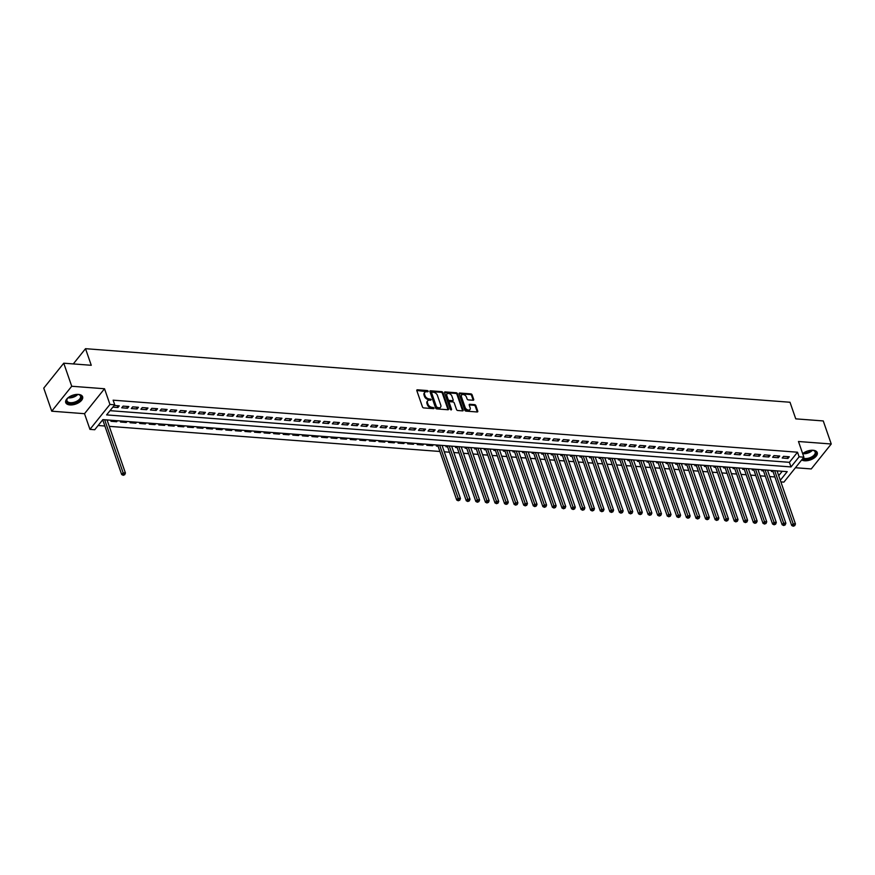 <?xml version="1.0" encoding="UTF-8"?>
<svg xmlns="http://www.w3.org/2000/svg" width="875" height="875" viewBox="0 0 875 875"><rect width="100%" height="100%" fill="white"/><g stroke="black" fill="none" stroke-linecap="round" stroke-linejoin="round"><path stroke-width="1.31" d="M428.312 391.245L427.438 390.567L417.452 389.802A1.127 0.733 38.7 0 0 416.828 390.644L422.472 406.941A1.127 0.733 38.7 0 0 423.719 407.914L433.705 408.669L434.142 408.089L431.977 407.302A3.598 2.363 38.7 0 1 427.962 404.184L427.492 402.817A3.598 2.363 38.7 0 1 427.689 400.805A3.598 2.363 38.7 0 1 429.494 400.148L431.222 399.667L429.056 398.891A3.598 2.363 38.7 0 1 425.042 395.762L424.572 394.406A3.598 2.363 38.7 0 1 424.78 392.383A3.598 2.363 38.7 0 1 426.584 391.738L428.312 391.245M427.722 391.825L416.905 390.48A1.127 0.733 38.7 0 0 416.784 390.48M433.562 408.658L431.43 407.98L431.977 407.302M430.642 400.236L428.52 399.558L429.056 398.891M801.675 459.955A8.925 4.659 160.9 0 0 804.595 460.775A8.925 4.659 160.9 0 0 813.772 458.27A8.925 4.659 160.9 0 0 817.25 452.594A8.925 4.659 160.9 0 0 813.028 450.264A8.925 4.659 160.9 0 0 802.67 453.633A7.722 4.036 -19.1 0 1 802.878 453.458M78.389 394.417A8.925 4.659 160.9 0 0 69.213 396.922A8.925 4.659 160.9 0 0 65.734 402.598A8.925 4.659 160.9 0 0 69.956 404.928A8.925 4.659 160.9 0 0 79.144 402.423A8.925 4.659 160.9 0 0 82.611 396.758A8.925 4.659 160.9 0 0 78.389 394.417M473.069 400.247A1.127 0.733 38.7 0 0 473.703 399.416L472.117 394.844A1.127 0.733 38.7 0 0 470.859 393.87L459.78 393.028A1.127 0.733 38.7 0 0 459.145 393.859L464.789 410.156A1.127 0.733 38.7 0 0 466.047 411.13L477.137 411.972A1.127 0.733 38.7 0 0 477.761 411.141L475.847 405.617A1.127 0.733 38.7 0 0 474.589 404.644L469.853 404.283A1.127 0.733 38.7 0 0 469.219 405.114L470.17 407.848A3.008 1.969 38.7 0 1 470.006 409.544A3.008 1.969 38.7 0 1 467.447 409.817A3.008 1.969 38.7 0 1 465.139 407.466L461.431 396.736A3.008 1.969 38.7 0 1 461.595 395.052A3.008 1.969 38.7 0 1 464.155 394.778A3.008 1.969 38.7 0 1 466.452 397.119L467.075 398.913A1.127 0.733 38.7 0 0 468.333 399.886L473.069 400.247M110.02 410.67L789.403 462.317L797.519 452.211L799.116 456.816L803.895 457.188L783.902 482.125L780.883 481.895M63.744 363.202L71.728 386.258L51.734 411.195L43.75 388.139L63.744 363.202L91.263 365.291L85.52 348.688L789.994 402.248L795.747 418.852L823.266 420.941L831.25 443.997L798.47 441.503L803.895 457.188M51.734 411.195L84.514 413.689L104.519 388.752L71.728 386.258M104.519 388.752L109.944 404.436L114.734 404.797L106.619 414.903L791 466.933L799.116 456.816M797.519 452.211L113.138 400.181L114.734 404.797M442.892 392.623A1.127 0.733 38.7 0 0 441.645 391.65L430.555 390.797A1.127 0.733 38.7 0 0 429.931 391.639L435.575 407.936A1.127 0.733 38.7 0 0 436.822 408.909L447.912 409.752A1.127 0.733 38.7 0 0 448.536 408.92L442.892 392.623L442.356 393.291A1.127 0.733 38.7 0 0 441.098 392.317L430.019 391.475A1.127 0.733 38.7 0 0 429.888 391.475M445.167 391.912L456.258 392.755A1.127 0.733 38.7 0 1 457.505 393.728L463.148 410.025A1.127 0.733 38.7 0 1 462.525 410.867L457.778 410.506A1.127 0.733 38.7 0 1 456.52 409.522L454.234 402.916A1.127 0.733 38.7 0 0 452.988 401.942L449.837 401.702A1.127 0.733 38.7 0 0 449.214 402.533L451.587 409.412L450.275 409.314L444.544 392.744A1.127 0.733 38.7 0 1 445.167 391.912L444.631 392.591L455.711 393.433L456.258 392.755M795.441 467.731L811.256 468.934L831.25 443.997M772.177 470.509L771.389 471.494L773.062 471.625M762.606 469.777L761.819 470.772L763.492 470.892M753.036 469.055L752.237 470.039L753.922 470.17M743.466 468.322L742.667 469.317L744.341 469.438M733.895 467.589L733.097 468.584L734.77 468.716M724.325 466.867L723.527 467.863L725.2 467.983M714.755 466.134L713.956 467.13L715.63 467.261M705.173 465.412L704.386 466.408L706.059 466.528M695.603 464.68L694.816 465.675L696.489 465.806M686.033 463.958L685.234 464.942L686.919 465.073M676.462 463.225L675.664 464.22L677.337 464.352M666.892 462.503L666.094 463.488L667.767 463.619M657.322 461.77L656.523 462.766L658.197 462.897M647.752 461.048L646.953 462.033L648.627 462.164M638.17 460.316L637.383 461.311L639.056 461.431M628.6 459.594L627.812 460.578L629.486 460.709M619.03 458.861L618.242 459.856L619.916 459.977M609.459 458.139L608.661 459.123L610.345 459.255M599.889 457.406L599.091 458.402L600.764 458.522M590.319 456.684L589.52 457.669L591.194 457.8M580.748 455.952L579.95 456.947L581.623 457.067M571.178 455.23L570.38 456.214L572.053 456.345M561.597 454.497L560.809 455.492L562.483 455.613M552.027 453.775L551.239 454.759L552.913 454.891M542.456 453.042L541.658 454.038L543.342 454.158M532.886 452.309L532.087 453.305L533.772 453.436M523.316 451.587L522.517 452.583L524.191 452.703M513.745 450.855L512.947 451.85L514.62 451.981M504.175 450.133L503.377 451.117L505.05 451.248M494.594 449.4L493.806 450.395L495.48 450.527M485.023 448.678L484.236 449.663L485.909 449.794M475.453 447.945L474.666 448.941L476.339 449.072M465.883 447.223L465.084 448.208L466.769 448.339M456.312 446.491L455.514 447.486L457.188 447.606M446.742 445.769L445.944 446.753L447.617 446.884M437.172 445.036L436.373 446.031L438.047 446.152M427.602 444.314L426.803 445.298L432.545 445.736L432.173 444.653M418.02 443.581L417.233 444.577L422.975 445.014L422.603 443.931M408.45 442.859L407.663 443.844L413.405 444.281L413.033 443.198M398.88 442.127L398.081 443.122L403.834 443.559L403.452 442.477M389.309 441.405L388.511 442.389L394.253 442.827L393.881 441.744M379.739 440.672L378.941 441.667L384.683 442.105L384.311 441.022M370.169 439.95L369.37 440.934L375.112 441.372L374.741 440.289M360.598 439.217L359.8 440.213L365.542 440.65L365.17 439.567M351.017 438.484L350.23 439.48L355.972 439.917L355.6 438.834M341.447 437.762L340.659 438.758L346.402 439.184L346.03 438.113M331.877 437.03L331.089 438.025L336.831 438.462L336.448 437.38M322.306 436.308L321.508 437.292L327.261 437.73L326.878 436.658M312.736 435.575L311.938 436.57L317.68 437.008L317.308 435.925M303.166 434.853L302.367 435.838L308.109 436.275L307.738 435.203M293.595 434.12L292.797 435.116L298.539 435.553L298.167 434.47M284.025 433.398L283.227 434.383L288.969 434.82L288.597 433.748M274.444 432.666L273.656 433.661L279.398 434.098L279.027 433.016M264.873 431.944L264.086 432.928L269.828 433.366L269.456 432.294M255.303 431.211L254.516 432.206L260.258 432.644L259.875 431.561M245.733 430.489L244.934 431.473L250.677 431.911L250.305 430.828M236.162 429.756L235.364 430.752L241.106 431.189L240.734 430.106M226.592 429.034L225.794 430.019L231.536 430.456L231.164 429.373M217.022 428.302L216.223 429.297L221.966 429.734L221.594 428.652M207.441 427.58L206.653 428.564L212.395 429.002L212.023 427.919M197.87 426.847L197.083 427.842L202.825 428.28L202.453 427.197M188.3 426.125L187.512 427.109L193.255 427.547L192.872 426.464M178.73 425.392L177.931 426.387L183.684 426.825L183.302 425.742M169.159 424.659L168.361 425.655L174.103 426.092L173.731 425.009M159.589 423.938L158.791 424.933L164.533 425.359L164.161 424.288M150.019 423.205L149.22 424.2L154.963 424.637L154.591 423.555M140.448 422.483L139.65 423.467L145.392 423.905L145.02 422.833M130.867 421.75L130.08 422.745L135.822 423.183L135.45 422.1M121.297 421.028L120.509 422.012L126.252 422.45L125.88 421.378M111.727 420.295L110.939 421.291L116.681 421.728L116.298 420.645M112.853 407.137L117.917 407.52L119.263 405.836L114.209 405.453M128.833 406.558L123.091 406.12L121.745 407.805L127.487 408.242L128.833 406.558M138.403 407.291L132.661 406.853L131.316 408.537L137.058 408.975L138.403 407.291M147.984 408.013L142.242 407.575L140.886 409.27L146.628 409.697L147.984 408.013M157.555 408.745L151.812 408.308L150.456 409.992L156.198 410.43L157.555 408.745M167.125 409.467L161.383 409.041L160.027 410.725L165.769 411.163L167.125 409.467M176.695 410.2L170.953 409.762L169.597 411.447L175.339 411.884L176.695 410.2M186.266 410.933L180.523 410.495L179.178 412.18L184.92 412.617L186.266 410.933M195.836 411.655L190.094 411.217L188.748 412.902L194.491 413.339L195.836 411.655M205.406 412.388L199.664 411.95L198.319 413.634L204.061 414.072L205.406 412.388M214.988 413.109L209.234 412.672L207.889 414.356L213.631 414.794L214.988 413.109M224.558 413.842L218.816 413.405L217.459 415.089L223.202 415.527L224.558 413.842M234.128 414.564L228.386 414.127L227.03 415.811L232.772 416.248L234.128 414.564M243.698 415.297L237.956 414.859L236.6 416.544L242.342 416.981L243.698 415.297M253.269 416.019L247.527 415.581L246.17 417.266L251.923 417.703L253.269 416.019M262.839 416.752L257.097 416.314L255.752 417.998L261.494 418.436L262.839 416.752M272.409 417.473L266.667 417.036L265.322 418.72L271.064 419.158L272.409 417.473M281.98 418.206L276.238 417.769L274.892 419.453L280.634 419.891L281.98 418.206M291.561 418.928L285.819 418.491L284.462 420.175L290.205 420.613L291.561 418.928M301.131 419.661L295.389 419.223L294.033 420.908L299.775 421.345L301.131 419.661M310.702 420.383L304.959 419.945L303.603 421.63L309.345 422.067L310.702 420.383M320.272 421.116L314.53 420.678L313.173 422.363L318.916 422.8L320.272 421.116M329.842 421.838L324.1 421.4L322.755 423.095L328.497 423.522L329.842 421.838M339.412 422.57L333.67 422.133L332.325 423.817L338.067 424.255L339.412 422.57M348.983 423.292L343.241 422.866L341.895 424.55L347.637 424.988L348.983 423.292M358.564 424.025L352.811 423.587L351.466 425.272L357.208 425.709L358.564 424.025M368.134 424.758L362.392 424.32L361.036 426.005L366.778 426.442L368.134 424.758M377.705 425.48L371.962 425.042L370.606 426.727L376.348 427.164L377.705 425.48M387.275 426.213L381.533 425.775L380.177 427.459L385.919 427.897L387.275 426.213M396.845 426.934L391.103 426.497L389.747 428.181L395.5 428.619L396.845 426.934M406.416 427.667L400.673 427.23L399.328 428.914L405.07 429.352L406.416 427.667M415.986 428.389L410.244 427.952L408.898 429.636L414.641 430.073L415.986 428.389M425.556 429.122L419.814 428.684L418.469 430.369L424.211 430.806L425.556 429.122M435.137 429.844L429.395 429.406L428.039 431.091L433.781 431.528L435.137 429.844M444.708 430.577L438.966 430.139L437.609 431.823L443.352 432.261L444.708 430.577M454.278 431.298L448.536 430.861L447.18 432.545L452.922 432.983L454.278 431.298M463.848 432.031L458.106 431.594L456.75 433.278L462.492 433.716L463.848 432.031M473.419 432.753L467.677 432.316L466.331 434L472.073 434.438L473.419 432.753M482.989 433.486L477.247 433.048L475.902 434.733L481.644 435.17L482.989 433.486M492.559 434.208L486.817 433.77L485.472 435.455L491.214 435.892L492.559 434.208M502.141 434.941L496.387 434.503L495.042 436.188L500.784 436.625L502.141 434.941M511.711 435.662L505.969 435.225L504.613 436.92L510.355 437.347L511.711 435.662M521.281 436.395L515.539 435.958L514.183 437.642L519.925 438.08L521.281 436.395M530.852 437.117L525.109 436.691L523.753 438.375L529.495 438.812L530.852 437.117M540.422 437.85L534.68 437.413L533.323 439.097L539.077 439.534L540.422 437.85M549.992 438.583L544.25 438.145L542.905 439.83L548.647 440.267L549.992 438.583M559.562 439.305L553.82 438.867L552.475 440.552L558.217 440.989L559.562 439.305M569.133 440.037L563.391 439.6L562.045 441.284L567.788 441.722L569.133 440.037M578.714 440.759L572.961 440.322L571.616 442.006L577.358 442.444L578.714 440.759M588.284 441.492L582.542 441.055L581.186 442.739L586.928 443.177L588.284 441.492M597.855 442.214L592.113 441.777L590.756 443.461L596.498 443.898L597.855 442.214M607.425 442.947L601.683 442.509L600.327 444.194L606.069 444.631L607.425 442.947M616.995 443.669L611.253 443.231L609.897 444.916L615.65 445.353L616.995 443.669M626.566 444.402L620.823 443.964L619.478 445.648L625.22 446.086L626.566 444.402M636.136 445.123L630.394 444.686L629.048 446.37L634.791 446.808L636.136 445.123M645.706 445.856L639.964 445.419L638.619 447.103L644.361 447.541L645.706 445.856M655.288 446.578L649.545 446.141L648.189 447.825L653.931 448.262L655.288 446.578M664.858 447.311L659.116 446.873L657.759 448.558L663.502 448.995L664.858 447.311M674.428 448.033L668.686 447.595L667.33 449.28L673.072 449.717L674.428 448.033M683.998 448.766L678.256 448.328L676.9 450.012L682.653 450.45L683.998 448.766M693.569 449.487L687.827 449.05L686.481 450.745L692.223 451.172L693.569 449.487M703.139 450.22L697.397 449.783L696.052 451.467L701.794 451.905L703.139 450.22M712.709 450.942L706.967 450.516L705.622 452.2L711.364 452.627L712.709 450.942M722.291 451.675L716.538 451.238L715.192 452.922L720.934 453.359L722.291 451.675M731.861 452.397L726.119 451.97L724.762 453.655L730.505 454.092L731.861 452.397M741.431 453.13L735.689 452.692L734.333 454.377L740.075 454.814L741.431 453.13M751.002 453.862L745.259 453.425L743.903 455.109L749.645 455.547L751.002 453.862M760.572 454.584L754.83 454.147L753.473 455.831L759.227 456.269L760.572 454.584M770.142 455.317L764.4 454.88L763.055 456.564L768.797 457.002L770.142 455.317M779.712 456.039L773.97 455.602L772.625 457.286L778.367 457.723L779.712 456.039M782.195 458.019L787.938 458.456L789.283 456.772L783.541 456.334L782.195 458.019M98.131 425.502L104.88 426.016M109.266 426.344L439.895 451.478M444.27 451.817L449.466 452.211M453.841 452.539L459.036 452.933M463.411 453.272L468.606 453.666M472.992 453.994L478.177 454.387M482.562 454.727L487.747 455.12M492.133 455.448L497.328 455.842M501.703 456.181L506.898 456.575M511.273 456.903L516.469 457.297M520.844 457.636L526.039 458.03M530.414 458.358L535.609 458.752M539.995 459.091L545.18 459.484M549.566 459.812L554.75 460.217M559.136 460.545L564.32 460.939M568.706 461.278L573.902 461.672M578.277 462L583.472 462.394M587.847 462.733L593.042 463.127M597.417 463.455L602.613 463.848M606.988 464.188L612.183 464.581M616.569 464.909L621.753 465.303M626.139 465.642L631.323 466.036M635.709 466.364L640.905 466.758M645.28 467.097L650.475 467.491M654.85 467.819L660.045 468.212M664.42 468.552L669.616 468.945M673.991 469.273L679.186 469.667M683.561 470.006L688.756 470.4M693.142 470.728L698.327 471.122M702.712 471.461L707.897 471.855M712.283 472.183L717.478 472.577M721.853 472.916L727.048 473.309M731.423 473.638L736.619 474.042M740.994 474.37L746.189 474.764M750.564 475.103L755.759 475.497M760.145 475.825L765.33 476.219M769.716 476.558L774.9 476.952M778.717 475.65L782.228 471.264M102.047 420.613L103.042 420.689M107.319 420.733L107.898 420.011M116.681 421.728L117.469 420.733M126.252 422.45L127.039 421.466M135.822 423.183L136.62 422.188M145.392 423.905L146.191 422.92M154.963 424.637L155.761 423.642M164.533 425.359L165.331 424.375M174.103 426.092L174.902 425.097M183.684 426.825L184.472 425.83M193.255 427.547L194.042 426.552M202.825 428.28L203.612 427.284M212.395 429.002L213.194 428.006M221.966 429.734L222.764 428.739M231.536 430.456L232.334 429.472M241.106 431.189L241.905 430.194M250.677 431.911L251.475 430.927M260.258 432.644L261.045 431.648M269.828 433.366L270.616 432.381M279.398 434.098L280.197 433.103M288.969 434.82L289.767 433.836M298.539 435.553L299.338 434.558M308.109 436.275L308.908 435.291M317.68 437.008L318.478 436.012M327.261 437.73L328.048 436.745M336.831 438.462L337.619 437.467M346.402 439.184L347.189 438.2M355.972 439.917L356.77 438.922M365.542 440.65L366.341 439.655M375.112 441.372L375.911 440.377M384.683 442.105L385.481 441.109M394.253 442.827L395.052 441.831M403.834 443.559L404.622 442.564M413.405 444.281L414.192 443.297M422.975 445.014L423.762 444.019M432.545 445.736L433.344 444.752M442.323 446.206L442.914 445.473M451.905 446.928L452.484 446.206M461.475 447.661L462.055 446.928M471.045 448.383L471.625 447.661M480.616 449.116L481.195 448.383M490.186 449.837L490.766 449.116M499.756 450.57L500.347 449.837M509.327 451.292L509.917 450.57M518.908 452.025L519.487 451.292M528.478 452.747L529.058 452.025M538.048 453.48L538.628 452.747M547.619 454.202L548.198 453.48M557.189 454.934L557.769 454.202M566.759 455.656L567.339 454.934M576.33 456.389L576.92 455.656M585.9 457.111L586.491 456.389M595.481 457.844L596.061 457.122M605.052 458.566L605.631 457.844M614.622 459.298L615.202 458.577M624.192 460.031L624.772 459.298M633.763 460.753L634.342 460.031M643.333 461.486L643.923 460.753M652.903 462.208L653.494 461.486M662.484 462.941L663.064 462.208M672.055 463.663L672.634 462.941M681.625 464.395L682.205 463.663M691.195 465.117L691.775 464.395M700.766 465.85L701.345 465.117M710.336 466.572L710.916 465.85M719.906 467.305L720.497 466.572M729.477 468.027L730.067 467.305M739.058 468.759L739.638 468.027M748.628 469.481L749.208 468.759M758.198 470.214L758.778 469.481M767.769 470.936L768.348 470.214M777.339 471.669L777.919 470.947M85.52 348.688L73.303 363.923M780.314 480.255L787.216 471.647L102.845 419.628L94.73 429.734L89.95 429.373L109.944 404.436M84.514 413.689L89.95 429.373M789.403 462.317L791 466.933M117.917 407.52L117.283 405.683M127.487 408.242L126.853 406.416M137.058 408.975L136.423 407.137M146.628 409.697L145.994 407.87M156.198 410.43L155.564 408.592M165.769 411.163L165.134 409.325M175.339 411.884L174.705 410.047M184.92 412.617L184.275 410.78M194.491 413.339L193.856 411.502M204.061 414.072L203.427 412.234M213.631 414.794L212.997 412.956M223.202 415.527L222.567 413.689M232.772 416.248L232.138 414.411M242.342 416.981L241.708 415.144M251.923 417.703L251.278 415.866M261.494 418.436L260.859 416.598M271.064 419.158L270.43 417.32M280.634 419.891L280 418.053M290.205 420.613L289.57 418.775M299.775 421.345L299.141 419.508M309.345 422.067L308.711 420.241M318.916 422.8L318.281 420.962M328.497 423.522L327.852 421.695M338.067 424.255L337.433 422.417M347.637 424.988L347.003 423.15M357.208 425.709L356.573 423.872M366.778 426.442L366.144 424.605M376.348 427.164L375.714 425.327M385.919 427.897L385.284 426.059M395.5 428.619L394.855 426.781M405.07 429.352L404.436 427.514M414.641 430.073L414.006 428.236M424.211 430.806L423.577 428.969M433.781 431.528L433.147 429.691M443.352 432.261L442.717 430.423M452.922 432.983L452.287 431.145M462.492 433.716L461.858 431.878M472.073 434.438L471.428 432.6M481.644 435.17L481.009 433.333M491.214 435.892L490.58 434.066M500.784 436.625L500.15 434.787M510.355 437.347L509.72 435.52M519.925 438.08L519.291 436.242M529.495 438.812L528.861 436.975M539.077 439.534L538.431 437.697M548.647 440.267L548.013 438.43M558.217 440.989L557.583 439.152M567.788 441.722L567.153 439.884M577.358 442.444L576.723 440.606M586.928 443.177L586.294 441.339M596.498 443.898L595.864 442.061M606.069 444.631L605.434 442.794M615.65 445.353L615.005 443.516M625.22 446.086L624.586 444.248M634.791 446.808L634.156 444.97M644.361 447.541L643.727 445.703M653.931 448.262L653.297 446.425M663.502 448.995L662.867 447.158M673.072 449.717L672.438 447.891M682.653 450.45L682.008 448.613M692.223 451.172L691.589 449.345M701.794 451.905L701.159 450.067M711.364 452.627L710.73 450.8M720.934 453.359L720.3 451.522M730.505 454.092L729.87 452.255M740.075 454.814L739.441 452.977M749.645 455.547L749.011 453.709M759.227 456.269L758.581 454.431M768.797 457.002L768.163 455.164M778.367 457.723L777.733 455.886M787.938 458.456L787.303 456.619M424.78 392.383L424.233 393.061A3.598 2.363 38.7 0 0 424.036 395.073L424.572 394.406M428.52 399.558A3.598 2.363 38.7 0 1 424.506 396.43L424.036 395.073M427.689 400.805L427.153 401.472A3.598 2.363 38.7 0 0 426.956 403.495L427.492 402.817M431.43 407.98A3.598 2.363 38.7 0 1 427.427 404.852L426.956 403.495M448.044 409.752A1.127 0.733 38.7 0 0 448 409.588L442.356 393.291M432.031 392.153L431.594 392.733L436.548 407.039L438.78 407.827A3.598 2.363 38.7 0 0 440.584 407.17A3.598 2.363 38.7 0 0 440.792 405.158L437.402 395.38A3.598 2.363 38.7 0 0 433.387 392.252L432.031 392.153M440.584 407.17L440.048 407.848A3.598 2.363 38.7 0 1 438.244 408.494L436.002 407.706L431.047 393.411M462.645 410.867A1.127 0.733 38.7 0 0 462.612 410.703L456.969 394.406A1.127 0.733 38.7 0 0 455.711 393.433M449.269 401.898L448.733 402.577A1.127 0.733 38.7 0 0 448.667 403.211L451.008 409.97M451.861 396.058A3.008 1.969 38.7 0 0 449.564 393.717A3.008 1.969 38.7 0 0 447.005 393.991A3.008 1.969 38.7 0 0 446.841 395.675L448.142 399.459A1.127 0.733 38.7 0 0 449.4 400.433L452.55 400.673A1.127 0.733 38.7 0 0 453.173 399.842L451.861 396.058M447.005 393.991L446.469 394.658A3.008 1.969 38.7 0 0 446.294 396.353L446.841 395.675M453.108 400.466L452.572 401.144A1.127 0.733 38.7 0 1 452.003 401.341L448.853 401.111A1.127 0.733 38.7 0 1 447.606 400.127L446.294 396.353M461.595 395.052L461.059 395.73A3.008 1.969 38.7 0 0 460.884 397.414L461.431 396.736M470.006 409.544L469.459 410.211A3.008 1.969 38.7 0 1 466.9 410.484A3.008 1.969 38.7 0 1 464.603 408.144L460.884 397.414M477.258 411.972A1.127 0.733 38.7 0 0 477.214 411.808L475.311 406.295A1.127 0.733 38.7 0 0 474.053 405.311L469.306 404.95A1.127 0.733 38.7 0 0 469.186 404.95M473.2 400.247A1.127 0.733 38.7 0 0 473.156 400.094L471.57 395.522A1.127 0.733 38.7 0 0 470.323 394.538L459.233 393.695A1.127 0.733 38.7 0 0 459.113 393.695M102.714 419.781A1.148 0.755 -141.3 0 1 102.78 419.956L121.691 474.556L123.036 472.872L125.431 473.047L107.045 419.945M104.65 419.759L123.769 474.633L123.233 475.3L124.72 474.698L123.769 474.633M125.431 473.047L124.72 474.698M123.233 475.3L121.691 474.556M77.569 394.384L77.569 394.384A7.722 4.036 -19.1 0 1 78.881 394.603A7.722 4.036 -19.1 0 1 79.942 399.919A7.722 4.036 -19.1 0 1 70.273 403.484A7.722 4.036 -19.1 0 1 67.342 398.595A7.722 4.036 -19.1 0 1 68.239 397.611M67.517 398.377A7.153 3.741 160.9 0 0 67.003 400.816A7.153 3.741 160.9 0 0 70.383 402.686A7.153 3.741 160.9 0 0 77.744 400.673A7.153 3.741 160.9 0 0 80.522 396.134A7.153 3.741 160.9 0 0 78.608 394.538M65.614 402.041A8.87 4.638 160.9 0 0 69.737 404.162A8.87 4.638 160.9 0 0 78.695 401.767A8.87 4.638 160.9 0 0 82.359 396.233M812.197 450.231A7.722 4.036 -19.1 0 1 813.52 450.45A7.722 4.036 -19.1 0 1 815.97 452.933A7.722 4.036 -19.1 0 1 810.95 458.172A7.722 4.036 -19.1 0 1 802.638 458.762M803.152 458.117A7.153 3.741 160.9 0 0 810.786 457.384A7.153 3.741 160.9 0 0 815.259 452.605A7.153 3.741 160.9 0 0 815.15 451.981A7.153 3.741 160.9 0 0 813.236 450.384M802.047 459.484A8.87 4.638 160.9 0 0 811.519 458.577A8.87 4.638 160.9 0 0 817.075 452.659A8.87 4.638 160.9 0 0 816.998 452.08M437.609 445.069A1.148 0.755 -141.3 0 1 437.795 445.419L456.706 500.019L458.052 498.334L460.447 498.52L442.05 445.408M439.666 445.233L458.784 500.095L458.237 500.773L459.736 500.172L458.784 500.095M460.447 498.52L459.736 500.172M458.237 500.773L456.706 500.019M447.18 445.802A1.148 0.755 -141.3 0 1 447.366 446.141L466.277 500.752L467.622 499.067L470.017 499.242L451.631 446.141M449.236 445.955L468.355 500.828L467.808 501.495L469.306 500.894L468.355 500.828M470.017 499.242L469.306 500.894M467.808 501.495L466.277 500.752M456.75 446.523A1.148 0.755 -141.3 0 1 456.936 446.873L475.847 501.473L477.192 499.789L479.588 499.975L461.202 446.863M458.806 446.688L477.925 501.55L477.378 502.228L478.877 501.627L477.925 501.55M479.588 499.975L478.877 501.627M477.378 502.228L475.847 501.473M466.32 447.256A1.148 0.755 -141.3 0 1 466.506 447.606L485.417 502.206L486.763 500.522L489.158 500.697L470.772 447.595M468.377 447.409L487.495 502.283L486.959 502.95L488.458 502.348L487.495 502.283M489.158 500.697L488.458 502.348M486.959 502.95L485.417 502.206M475.891 447.978A1.148 0.755 -141.3 0 1 476.077 448.328L494.988 502.928L496.344 501.244L498.728 501.43L480.342 448.317M477.947 448.142L497.066 503.005L496.53 503.683L498.028 503.081L497.066 503.005M498.728 501.43L498.028 503.081M496.53 503.683L494.988 502.928M485.461 448.711A1.148 0.755 -141.3 0 1 485.647 449.061L504.558 503.661L505.914 501.977L508.309 502.152L489.913 449.05M487.517 448.864L506.636 503.738L506.1 504.405L507.598 503.803L506.636 503.738M508.309 502.152L507.598 503.803M506.1 504.405L504.558 503.661M495.042 449.433A1.148 0.755 -141.3 0 1 495.228 449.783L514.128 504.383L515.484 502.698L517.88 502.884L499.483 449.772M497.088 449.597L516.206 504.459L515.67 505.137L517.169 504.536L516.206 504.459M517.88 502.884L517.169 504.536M515.67 505.137L514.128 504.383M504.613 450.166A1.148 0.755 -141.3 0 1 504.798 450.516L523.698 505.116L525.055 503.431L527.45 503.606L509.053 450.505M506.669 450.319L525.788 505.192L525.241 505.859L526.739 505.258L525.788 505.192M527.45 503.606L526.739 505.258M525.241 505.859L523.698 505.116M514.183 450.887A1.148 0.755 -141.3 0 1 514.369 451.238L533.28 505.838L534.625 504.153L537.02 504.339L518.623 451.227M516.239 451.052L535.358 505.914L534.811 506.592L536.309 505.991L535.358 505.914M537.02 504.339L536.309 505.991M534.811 506.592L533.28 505.838M523.753 451.62A1.148 0.755 -141.3 0 1 523.939 451.97L542.85 506.57L544.195 504.886L546.591 505.072L528.205 451.959M525.809 451.773L544.928 506.647L544.381 507.314L545.88 506.712L544.928 506.647M546.591 505.072L545.88 506.712M544.381 507.314L542.85 506.57M533.323 452.342A1.148 0.755 -141.3 0 1 533.509 452.692L552.42 507.292L553.766 505.608L556.161 505.794L537.775 452.681M535.38 452.506L554.498 507.369L553.962 508.047L555.45 507.445L554.498 507.369M556.161 505.794L555.45 507.445M553.962 508.047L552.42 507.292M542.894 453.075A1.148 0.755 -141.3 0 1 543.08 453.425L561.991 508.025L563.347 506.341L565.731 506.527L547.345 453.414M544.95 453.228L564.069 508.102L563.533 508.769L565.031 508.167L564.069 508.102M565.731 506.527L565.031 508.167M563.533 508.769L561.991 508.025M552.464 453.808A1.148 0.755 -141.3 0 1 552.65 454.147L571.561 508.758L572.917 507.062L575.302 507.248L556.916 454.136M554.52 453.961L573.639 508.823L573.103 509.502L574.602 508.9L573.639 508.823M575.302 507.248L574.602 508.9M573.103 509.502L571.561 508.758M562.034 454.53A1.148 0.755 -141.3 0 1 562.231 454.88L581.131 509.48L582.487 507.795L584.883 507.981L566.486 454.869M564.091 454.683L583.209 509.556L582.673 510.223L584.172 509.633L583.209 509.556M584.883 507.981L584.172 509.633M582.673 510.223L581.131 509.48M571.616 455.262A1.148 0.755 -141.3 0 1 571.802 455.602L590.702 510.213L592.058 508.528L594.453 508.703L576.056 455.602M573.661 455.416L592.78 510.278L592.244 510.956L593.742 510.355L592.78 510.278M594.453 508.703L593.742 510.355M592.244 510.956L590.702 510.213M581.186 455.984A1.148 0.755 -141.3 0 1 581.372 456.334L600.283 510.934L601.628 509.25L604.023 509.436L585.627 456.323M583.242 456.138L602.361 511.011L601.814 511.689L603.312 511.087L602.361 511.011M604.023 509.436L603.312 511.087M601.814 511.689L600.283 510.934M590.756 456.717A1.148 0.755 -141.3 0 1 590.942 457.056L609.853 511.667L611.198 509.983L613.594 510.158L595.208 457.056M592.812 456.87L611.931 511.733L611.384 512.411L612.883 511.809L611.931 511.733M613.594 510.158L612.883 511.809M611.384 512.411L609.853 511.667M600.327 457.439A1.148 0.755 -141.3 0 1 600.512 457.789L619.423 512.389L620.769 510.705L623.164 510.891L604.778 457.778M602.383 457.592L621.502 512.466L620.955 513.144L622.453 512.542L621.502 512.466M623.164 510.891L622.453 512.542M620.955 513.144L619.423 512.389M609.897 458.172A1.148 0.755 -141.3 0 1 610.083 458.511L628.994 513.122L630.339 511.438L632.734 511.613L614.348 458.511M611.953 458.325L631.072 513.188L630.536 513.866L632.034 513.264L631.072 513.188M632.734 511.613L632.034 513.264M630.536 513.866L628.994 513.122M619.467 458.894A1.148 0.755 -141.3 0 1 619.653 459.244L638.564 513.844L639.92 512.159L642.305 512.345L623.919 459.233M621.523 459.058L640.642 513.92L640.106 514.598L641.605 513.997L640.642 513.92M642.305 512.345L641.605 513.997M640.106 514.598L638.564 513.844M629.038 459.627A1.148 0.755 -141.3 0 1 629.223 459.966L648.134 514.577L649.491 512.892L651.886 513.067L633.489 459.966M631.094 459.78L650.212 514.653L649.677 515.32L651.175 514.719L650.212 514.653M651.886 513.067L651.175 514.719M649.677 515.32L648.134 514.577M638.619 460.348A1.148 0.755 -141.3 0 1 638.805 460.698L657.705 515.298L659.061 513.614L661.456 513.8L643.059 460.688M640.664 460.513L659.783 515.375L659.247 516.053L660.745 515.452L659.783 515.375M661.456 513.8L660.745 515.452M659.247 516.053L657.705 515.298M648.189 461.081A1.148 0.755 -141.3 0 1 648.375 461.431L667.275 516.031L668.631 514.347L671.027 514.522L652.63 461.42M650.245 461.234L669.364 516.108L668.817 516.775L670.316 516.173L669.364 516.108M671.027 514.522L670.316 516.173M668.817 516.775L667.275 516.031M657.759 461.803A1.148 0.755 -141.3 0 1 657.945 462.153L676.856 516.753L678.202 515.069L680.597 515.255L662.2 462.142M659.816 461.967L678.934 516.83L678.388 517.508L679.886 516.906L678.934 516.83M680.597 515.255L679.886 516.906M678.388 517.508L676.856 516.753M667.33 462.536A1.148 0.755 -141.3 0 1 667.516 462.886L686.427 517.486L687.772 515.802L690.167 515.977L671.781 462.875M669.386 462.689L688.505 517.562L687.958 518.23L689.456 517.628L688.505 517.562M690.167 515.977L689.456 517.628M687.958 518.23L686.427 517.486M676.9 463.258A1.148 0.755 -141.3 0 1 677.086 463.608L695.997 518.208L697.342 516.523L699.737 516.709L681.352 463.597M678.956 463.422L698.075 518.284L697.539 518.962L699.027 518.361L698.075 518.284M699.737 516.709L699.027 518.361M697.539 518.962L695.997 518.208M686.47 463.991A1.148 0.755 -141.3 0 1 686.656 464.341L705.567 518.941L706.923 517.256L709.308 517.431L690.922 464.33M688.527 464.144L707.645 519.017L707.109 519.684L708.608 519.083L707.645 519.017M709.308 517.431L708.608 519.083M707.109 519.684L705.567 518.941M696.041 464.712A1.148 0.755 -141.3 0 1 696.227 465.062L715.138 519.663L716.494 517.978L718.878 518.164L700.492 465.052M698.097 464.877L717.216 519.739L716.68 520.417L718.178 519.816L717.216 519.739M718.878 518.164L718.178 519.816M716.68 520.417L715.138 519.663M705.611 465.445A1.148 0.755 -141.3 0 1 705.808 465.795L724.708 520.395L726.064 518.711L728.459 518.897L710.062 465.784M707.667 465.598L726.786 520.472L726.25 521.139L727.748 520.538L726.786 520.472M728.459 518.897L727.748 520.538M726.25 521.139L724.708 520.395M715.192 466.167A1.148 0.755 -141.3 0 1 715.378 466.517L734.278 521.117L735.634 519.433L738.03 519.619L719.633 466.506M717.237 466.331L736.356 521.194L735.82 521.872L737.319 521.27L736.356 521.194M738.03 519.619L737.319 521.27M735.82 521.872L734.278 521.117M724.762 466.9A1.148 0.755 -141.3 0 1 724.948 467.25L743.859 521.85L745.205 520.166L747.6 520.352L729.203 467.239M726.819 467.053L745.938 521.927L745.391 522.594L746.889 521.992L745.938 521.927M747.6 520.352L746.889 521.992M745.391 522.594L743.859 521.85M734.333 467.633A1.148 0.755 -141.3 0 1 734.519 467.972L753.43 522.583L754.775 520.888L757.17 521.073L738.784 467.961M736.389 467.786L755.508 522.648L754.961 523.327L756.459 522.725L755.508 522.648M757.17 521.073L756.459 522.725M754.961 523.327L753.43 522.583M743.903 468.355A1.148 0.755 -141.3 0 1 744.089 468.705L763 523.305L764.345 521.62L766.741 521.806L748.355 468.694M745.959 468.508L765.078 523.381L764.531 524.048L766.03 523.458L765.078 523.381M766.741 521.806L766.03 523.458M764.531 524.048L763 523.305M753.473 469.087A1.148 0.755 -141.3 0 1 753.659 469.427L772.57 524.038L773.916 522.353L776.311 522.528L757.925 469.427M755.53 469.241L774.648 524.103L774.112 524.781L775.6 524.18L774.648 524.103M776.311 522.528L775.6 524.18M774.112 524.781L772.57 524.038M763.044 469.809A1.148 0.755 -141.3 0 1 763.23 470.159L782.141 524.759L783.497 523.075L785.881 523.261L767.495 470.148M765.1 469.963L784.219 524.836L783.683 525.514L785.181 524.913L784.219 524.836M785.881 523.261L785.181 524.913M783.683 525.514L782.141 524.759M772.614 470.542A1.148 0.755 -141.3 0 1 772.8 470.881L791.711 525.492L793.067 523.808L795.452 523.983L777.066 470.881M774.67 470.695L793.789 525.558L793.253 526.236L794.752 525.634L793.789 525.558M795.452 523.983L794.752 525.634M793.253 526.236L791.711 525.492M426.891 391.234L427.438 390.567M432.72 408.078L433.267 407.4M429.811 399.656L430.347 398.989M424.506 396.43L425.042 395.762M427.427 404.852L427.962 404.184M416.905 390.48L417.452 389.802M448 409.588L448.536 408.92M430.019 391.475L430.555 390.797M441.098 392.317L441.645 391.65M436.002 407.706L436.548 407.039M436.877 408.395L437.423 407.717M438.244 408.494L438.78 407.827M456.969 394.406L457.505 393.728M462.612 410.703L463.148 410.025M448.667 403.211L449.214 402.533M451.128 409.992L451.587 409.412M447.606 400.127L448.142 399.459M448.853 401.111L449.4 400.433M452.003 401.341L452.55 400.673M464.603 408.144L465.139 407.466M469.306 404.95L469.853 404.283M474.053 405.311L474.589 404.644M475.311 406.295L475.847 405.617M477.214 411.808L477.761 411.141M459.233 393.695L459.78 393.028M470.323 394.538L470.859 393.87M471.57 395.522L472.117 394.844M473.156 400.094L473.703 399.416M77.831 394.406A7.153 3.741 -19.1 0 1 68.72 397.884A7.153 3.741 -19.1 0 1 68.042 397.797M68.677 397.283A6.923 3.609 160.9 0 0 77.022 394.395M812.47 450.253A7.153 3.741 -19.1 0 1 802.681 453.644M803.316 453.13A6.923 3.609 160.9 0 0 811.65 450.242M431.091 392.962L431.637 392.284"/></g></svg>
